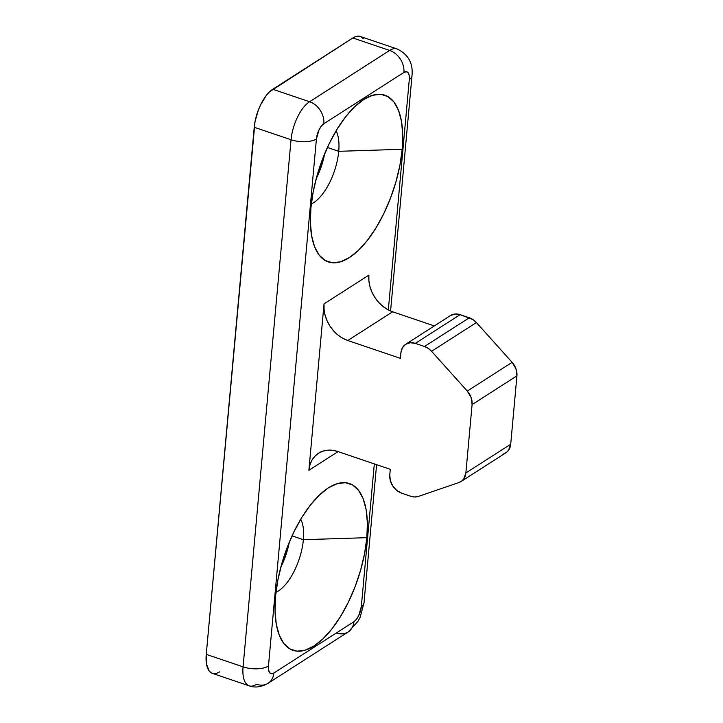 <?xml version="1.0" encoding="UTF-8"?>
<svg xmlns="http://www.w3.org/2000/svg" width="723" height="723" viewBox="0 0 723 723"><rect width="100%" height="100%" fill="white"/><g stroke="black" fill="none" stroke-linecap="round" stroke-linejoin="round"><path stroke-width="1.08" d="M311.315 203.931A41.708 18.283 108.7 0 0 338.726 151.315L402.196 149.29A88.043 38.599 -71.3 0 1 362.241 246.453A88.043 38.599 -71.3 0 1 314.053 245.287A88.043 38.599 -71.3 0 1 310.917 207.781L310.384 222.639L311.631 235.806L314.604 246.778L319.195 255.12L325.214 260.524L332.444 262.774L340.596 261.789L349.354 257.605L358.4 250.375L367.374 240.388L375.924 228.025L383.732 213.764L390.501 198.147L395.96 181.78L399.909 165.278L402.196 149.29L402.72 134.433L401.473 121.265L398.5 110.294L393.908 101.952L387.889 96.548L380.669 94.297L372.517 95.291L363.75 99.476L354.704 106.697L345.739 116.683L337.18 129.046L329.372 143.308L322.603 158.924L317.144 175.3L313.195 191.794L310.917 207.781A88.043 38.599 -71.3 0 1 363.398 99.702A88.043 38.599 -71.3 0 1 402.196 149.29L338.726 151.315A41.708 18.283 -71.3 0 1 311.315 203.931M316.213 178.653A41.708 18.283 108.7 0 0 324.591 153.927L320.045 170.004L316.213 178.653M327.402 147.474L338.726 151.315L327.402 147.474M275.969 592.309A41.708 18.283 108.7 0 0 303.38 539.701L366.85 537.677A88.043 38.599 -71.3 0 1 326.895 634.83A88.043 38.599 -71.3 0 1 278.707 633.673A88.043 38.599 -71.3 0 1 275.571 596.168L275.038 611.025L276.285 624.193L279.259 635.165L283.85 643.506L289.869 648.911L297.099 651.161L305.251 650.167L314.008 645.982L323.054 638.761L332.029 628.775L340.578 616.412L348.387 602.151L355.156 586.534L360.614 570.158L364.564 553.664L366.85 537.677L367.374 522.81L366.127 509.643L363.154 498.68L358.563 490.339L352.544 484.934L345.323 482.684L337.171 483.669L328.405 487.853L319.358 495.083L310.393 505.07L301.834 517.424L294.026 531.694L287.257 547.311L281.798 563.678L277.849 580.18L275.571 596.168A88.043 38.599 -71.3 0 1 328.052 488.088A88.043 38.599 -71.3 0 1 366.85 537.677L303.38 539.701A41.708 18.283 -71.3 0 1 275.969 592.309M280.867 567.031A41.708 18.283 108.7 0 0 289.245 542.304L284.699 558.382L280.867 567.031M292.056 535.86L303.38 539.701L292.056 535.86M461.057 481.518L505.892 452.788A15.445 12.174 -122.7 0 0 510.709 444.238L465.865 472.969A15.445 12.174 57.3 0 1 461.057 481.518A15.445 12.174 57.3 0 1 458.96 482.53L461.608 481.138L463.714 478.988L465.865 472.969L472.092 404.591L516.927 375.861L510.709 444.238L465.865 472.969L472.092 404.591L516.927 375.861A15.445 12.174 -122.7 0 0 512.128 362.34L467.284 391.071A15.445 12.174 57.3 0 1 472.092 404.591L471.134 397.523L467.284 391.071L431.568 351.288L476.403 322.557L512.128 362.34L467.284 391.071L431.568 351.288L476.403 322.557A15.445 12.174 -122.7 0 0 469.317 317.759L424.482 346.489A15.445 12.174 57.3 0 1 431.568 351.288L428.242 348.378L424.482 346.489L415.318 343.38L460.153 314.65L469.317 317.759L424.482 346.489L415.318 343.38L460.153 314.65A15.445 12.174 -122.7 0 0 450.556 315.517L405.72 344.247A15.445 12.174 57.3 0 1 415.318 343.38L410.185 342.738L405.648 344.293L402.386 347.826L400.904 352.797A15.445 12.174 57.3 0 1 405.72 344.247M400.904 352.797L400.397 358.346L347.808 340.524L392.643 311.794L434.324 325.919L392.643 311.794L387.564 309.516L382.774 306.272L378.463 302.169L374.794 297.361L371.902 292.056L369.905 286.435L368.884 280.723L368.875 275.138L324.04 303.868L308.884 470.321L309.887 465.079L311.857 460.379L314.722 456.412L318.373 453.312L322.675 451.215L327.456 450.194L332.526 450.284L337.704 451.486L390.303 469.317L389.796 474.857L390.312 480.506L392.752 485.973L396.746 490.429L401.681 493.185A15.445 12.174 57.3 0 1 389.796 474.857L390.303 469.317L337.704 451.486A30.89 24.347 57.3 0 0 318.518 453.222A30.89 24.347 57.3 0 0 308.884 470.321L338.075 451.613L308.884 470.321L324.04 303.868L368.875 275.138A30.89 24.347 -122.7 0 0 392.643 311.794L347.808 340.524L342.729 338.247L337.939 335.002L333.619 330.899L329.95 326.091L327.067 320.786L325.07 315.165L324.049 309.453L324.04 303.868A30.89 24.347 57.3 0 0 347.808 340.524L400.397 358.346L400.904 352.797M401.681 493.185L410.845 496.294L414.713 496.99L418.355 496.439A15.445 12.174 57.3 0 1 410.845 496.294L401.681 493.185M418.355 496.439L458.96 482.53L418.355 496.439M503.804 453.8L506.443 452.408L508.558 450.257L510.709 444.238L516.927 375.861L515.969 368.793L512.128 362.34L476.403 322.557L473.077 319.647L460.153 314.65L455.029 314.008L450.483 315.562M211.27 672.869L209.164 670.971L206.507 664.202L206.254 654.36L254.225 127.275L291.044 139.747L243.073 666.841L206.254 654.36L255.02 121.663L258.328 110.131L260.696 104.654L266.444 95.309L269.589 91.803L352.833 37.967L389.643 50.438L309.58 101.744L272.761 89.272L352.833 37.967L355.906 36.493L360.28 36.466M361.301 36.936L363.416 38.834M219.747 671.848L216.665 673.312L213.809 673.655M364.021 602.747A18.536 8.016 -174.8 0 1 361.337 606.516L374.315 463.895L361.337 606.516L358.744 615.571L356.448 619.304L353.918 621.717L273.854 673.023L271.477 673.746L269.616 672.679L268.558 669.968L268.459 666.028L316.421 138.943L319.015 129.887L321.31 126.154L323.841 123.741L403.904 72.436L406.281 71.704L408.143 72.779L409.2 75.49L409.308 79.431L388.323 309.932L409.308 79.431A18.536 8.016 5.2 0 0 411.993 75.653M360.226 36.448A30.89 13.538 108.7 0 0 352.833 37.967L389.643 50.438A30.89 13.538 -71.3 0 1 397.035 48.929L360.226 36.448M272.761 89.272A30.89 13.538 108.7 0 0 254.225 127.275L291.044 139.747A30.89 13.538 -71.3 0 1 309.58 101.744L272.761 89.272M206.254 654.36A30.89 13.538 108.7 0 0 212.354 673.357L249.164 685.838A30.89 13.538 -71.3 0 1 243.073 666.841L206.254 654.36M256.557 684.32A30.89 13.538 -71.3 0 1 249.164 685.838C254.839 687.989 261.139 687.139 268.07 683.28A18.536 14.605 57.3 0 1 256.557 684.32M300.732 519.259A41.708 18.283 -71.3 0 1 303.38 539.701A41.708 18.283 108.7 0 0 300.732 519.259M336.078 130.872A41.708 18.283 -71.3 0 1 338.726 151.315A41.708 18.283 108.7 0 0 336.078 130.872M397.198 48.983A30.89 13.538 108.7 0 0 389.643 50.438A18.536 14.605 57.3 0 1 403.904 72.436A12.354 5.413 -71.3 0 1 409.308 79.431A18.536 8.016 -174.8 0 0 411.983 75.761C413.24 63.263 408.26 54.315 397.035 48.929M323.841 123.741L403.904 72.436A18.536 14.605 -122.7 0 0 389.643 50.438L309.58 101.744A18.536 14.605 57.3 0 1 323.841 123.741A18.536 14.605 -122.7 0 0 309.58 101.744A30.89 13.538 108.7 0 0 291.044 139.747A18.536 8.016 5.2 0 0 316.421 138.943A12.354 5.413 -71.3 0 1 323.841 123.741M268.079 683.28A18.536 14.605 -122.7 0 0 273.854 673.023L353.918 621.717A18.536 14.605 57.3 0 1 348.143 631.974A18.536 14.605 -122.7 0 0 353.918 621.717A12.354 5.413 -71.3 0 0 361.337 606.516A18.536 8.016 5.2 0 0 364.012 602.846L376.593 464.663M364.012 602.846L360.162 617.207L358.03 621.31L348.143 631.974A18.536 14.605 57.3 0 1 336.629 633.014M348.143 631.974L268.07 683.28A18.536 14.605 57.3 0 0 273.854 673.023A12.354 5.413 -71.3 0 1 268.459 666.028L316.421 138.943A18.536 8.016 -174.8 0 1 291.044 139.747L243.073 666.841A18.536 8.016 5.2 0 0 268.459 666.028A18.536 8.016 -174.8 0 1 243.073 666.841A30.89 13.538 108.7 0 0 249.001 685.775M390.574 310.998L411.983 75.761"/></g></svg>

